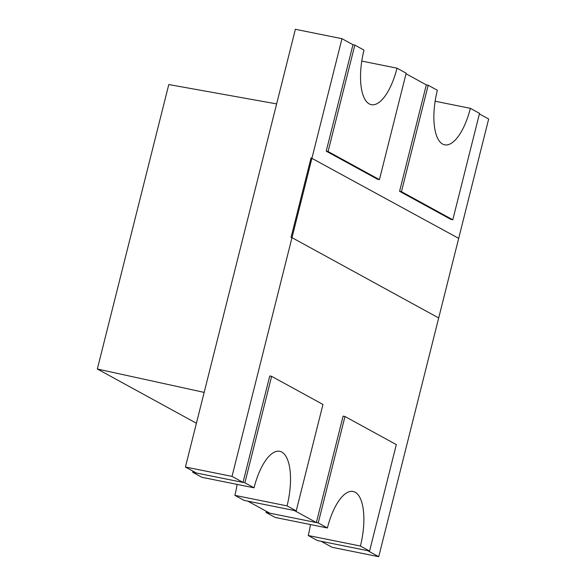 <?xml version="1.0" encoding="UTF-8"?>
<svg xmlns="http://www.w3.org/2000/svg" width="586" height="586" viewBox="0 0 586 586"><rect width="100%" height="100%" fill="white"/><g stroke="black" fill="none" stroke-linecap="round" stroke-linejoin="round"><path stroke-width="0.88" d="M254.053 487.808L244.882 482.791L271.618 376.344L322.967 404.457L296.23 510.897L287.059 505.879A46.441 18.093 101.4 0 0 279.727 451.315A46.441 18.093 101.4 0 0 254.053 487.808L201.877 477.297L192.706 472.272L220.658 477.905L196.435 473.027L185.425 467.005L295.373 29.3L341.96 38.683L232.019 476.389L185.425 467.005M244.882 482.791L220.658 477.905L243.022 482.41L232.019 476.389M243.022 482.41L269.758 375.97L271.618 376.344M287.059 505.879L234.883 495.36A46.441 18.093 101.4 0 0 237.096 484.388M296.23 510.897L244.054 500.385L234.883 495.36M192.992 471.144A72.246 28.15 101.4 0 0 192.706 472.272M428.183 85.241L437.346 90.259A46.441 18.093 101.4 0 0 444.679 144.823A46.441 18.093 101.4 0 0 470.36 108.329L479.531 113.347L452.795 219.794L401.447 191.681L428.183 85.241L426.315 84.867L406.032 73.763M435.142 101.231L470.36 108.329M401.447 191.681L399.579 191.307L450.927 219.413L452.795 219.794M397.008 68.174A46.441 18.093 -78.6 0 1 371.326 104.667A46.441 18.093 -78.6 0 1 363.994 50.103L354.823 45.085L328.087 151.525L379.435 179.638L406.171 73.191L397.008 68.174L361.782 61.076M354.823 45.085L352.962 44.712L341.96 38.683M352.962 44.712L326.226 151.151L377.574 179.257L379.435 179.638M326.226 151.151L328.087 151.525M196.42 423.253L97.335 369.012L168.783 84.552L276.629 103.905M97.335 369.012L204.17 392.393M360.412 546.035L369.583 551.052L396.319 444.613L344.971 416.5L318.235 522.946L327.406 527.964A46.441 18.093 -78.6 0 1 353.087 491.471A46.441 18.093 -78.6 0 1 360.412 546.035L308.236 535.516L317.407 540.541L345.359 546.174L321.135 541.288L332.137 547.317L378.724 556.7L458.684 238.37L311.041 157.876L291.052 237.455L291.989 237.645L291.052 237.455L311.041 157.876L458.684 238.37L488.665 118.995L479.385 113.918M269.787 513.182L247.783 501.133L294.37 510.523L316.374 522.566L269.787 513.182M426.315 84.867L399.579 191.307M291.989 237.645L438.694 317.956L291.989 237.645M344.971 416.5L343.11 416.126L316.374 522.566M378.724 556.7L367.722 550.679L345.359 546.174L369.583 551.052M318.235 522.946L266.059 512.428L275.23 517.453L327.406 527.964M308.236 535.516A46.441 18.093 101.4 0 0 310.448 524.543M266.059 512.428A72.246 28.15 -78.6 0 1 266.344 511.3"/></g></svg>

